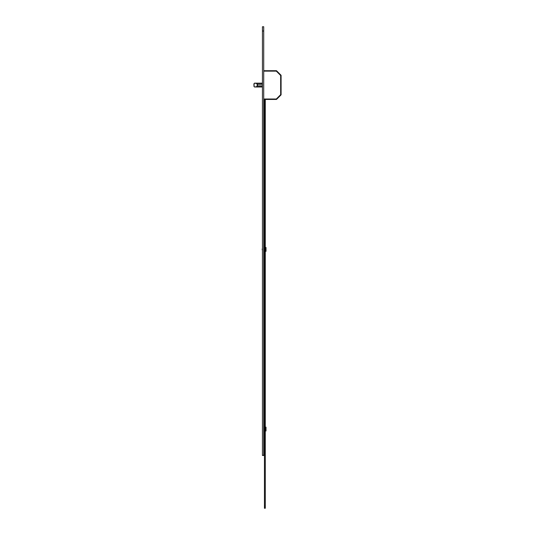 <?xml version="1.0" encoding="UTF-8"?>
<svg xmlns="http://www.w3.org/2000/svg" width="535" height="535" viewBox="0 0 535 535"><rect width="100%" height="100%" fill="white"/><g stroke="black" fill="none" stroke-linecap="round" stroke-linejoin="round"><path stroke-width="0.8" d="M263.722 70.707L276.495 70.707L281.089 75.301L281.089 94.842L276.495 99.443L263.722 99.443M262.444 83.239L254.499 83.159L262.444 83.159M262.444 86.991L254.499 86.991L262.444 86.911M262.444 85.988L257.429 85.988L256.492 86.991M256.492 83.159L257.429 84.162L262.444 84.162M262.444 84.296L257.429 84.296L256.345 83.373L254.399 83.213M254.399 86.938L256.345 86.777L257.429 85.854L262.444 85.854M254.098 83.681L254.098 86.469M254.352 86.777L253.911 86.322L254.352 86.777M257.134 84.015L257.134 86.135M253.978 86.322L253.911 83.828L254.499 83.159L253.978 83.828M276.495 70.707L276.314 71.135L263.722 71.135M281.089 75.301L280.661 75.482L276.314 71.135M281.089 94.842L280.661 94.668L280.661 75.482M276.495 99.443L276.314 99.015L280.661 94.668M262.444 428.428L262.444 429.705M265.38 430.963L266.015 430.983L266.015 427.151L265.38 427.151L265.38 430.963M263.722 247.404L263.849 251.537L264.317 251.537L264.444 247.404M262.444 455.258L263.722 455.472L262.444 455.472L263.722 455.472L263.722 26.75L262.444 26.75L262.444 455.258L263.722 455.258M262.23 248.902L262.23 249.912M265.38 247.491L265.38 251.323L266.015 251.323L266.015 247.491L265.38 247.491M263.722 427.064L263.849 431.19L264.317 431.19L264.444 427.064M265.293 99.443L265.293 508.25L264.444 508.25L265.293 508.123M265.293 507.314L264.444 507.314L264.444 508.123M264.444 507.314L265.293 507.06M265.293 505.949L264.444 505.949L264.444 507.06M264.444 505.949L265.293 505.695M265.293 99.717L264.444 99.717L264.444 505.695M264.444 99.717L265.293 99.463M264.444 99.59L265.293 99.59M265.293 507.187L264.444 507.187L265.293 507.187M265.293 505.822L264.444 505.822L265.293 505.822M263.722 99.015L276.314 99.015M257.429 84.162L257.429 85.988M263.722 31.01L262.444 31.01M263.849 247.277L264.317 247.277M263.849 426.937L264.317 426.937"/></g></svg>
